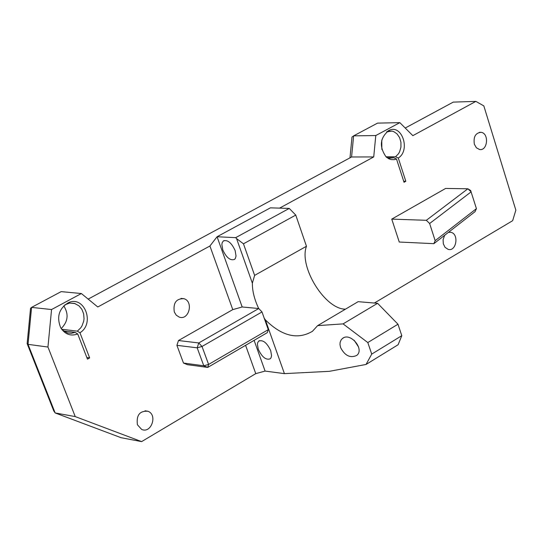 <?xml version="1.0" encoding="UTF-8"?>
<svg xmlns="http://www.w3.org/2000/svg" width="543" height="543" viewBox="0 0 543 543"><rect width="100%" height="100%" fill="white"/><g stroke="black" fill="none" stroke-linecap="round" stroke-linejoin="round"><path stroke-width="0.81" d="M386.589 131.929L391.897 131.073L393.756 131.616L397.103 133.945L399.6 137.644L400.938 142.239L400.944 147.146L399.621 151.735L398.508 153.723L395.548 156.778L398.29 158.02C410.861 150.336 401.868 123.641 388.91 130.449C379.917 137.82 378.987 146.644 386.127 156.927L388.876 158.821L391.13 159.574L394.232 159.649L396.505 159.004L393.763 157.762L389.032 158.257L386.786 157.497M395.548 156.778L385.985 156.798M381.783 140.067L381.858 149.461M393.763 157.762L387.383 157.769M398.29 158.02L405.818 181.287L404.04 182.278L396.505 159.004M64.868 304.854L69.585 303.082L74.54 303.415L78.952 305.824L81.891 309.361L83.649 313.84L84.036 318.775L83.697 321.252L82 325.888L80.69 327.924L77.31 331.155L79.95 332.757C95.317 323.485 84.24 294.903 68.214 302.797C58.956 308.6 56.445 316.895 60.68 327.68C64.984 334.379 70.671 336.477 77.737 333.979L75.09 332.37L71.364 333.3L67.583 332.974L62.045 329.757M77.31 331.155L61.671 329.255M63.775 305.845C68.9 314.085 68.045 321.653 61.196 328.549M75.09 332.37L63.402 330.938M79.95 332.757L89.663 357.918L87.464 359.147L77.737 333.979M279.57 208.132L373.72 156.934L375.79 135.546L399.838 122.643L412.843 135.655L475.878 101.385L483.833 105.905L515.85 210.141L512.653 220.696L374.358 303.035M245.592 345.321L255.76 373.645L141.601 441.615L75.233 416.596L47.954 347.045L51.551 309.544L31.575 307.386L30.537 308.322L27.15 343.638L53.777 410.963L55.148 412.938L28.026 344.343L31.575 307.386L61.155 291.625L81.382 293.539L97.774 306.985L209.917 246.006L232.771 309.625L178.484 340.529L176.916 345.334L197.184 347.825L198.765 342.952L202.023 346.475L197.184 347.825L203.781 365.778L208.607 364.441L207.738 367.414L203.781 365.778L183.48 363.057L176.916 345.334M27.15 343.638L28.026 344.343L47.954 347.045M141.601 441.615L121.048 437.692L55.148 412.938L75.233 416.596M405.221 128.033L453.242 102.118L475.878 101.385M349.984 157.837L351.993 137.08L353.622 135.865L377.541 123.125L399.838 122.643M88.17 299.105L351.579 156.975L353.622 135.865L375.79 135.546M373.72 156.934L351.579 156.975M51.551 309.544L81.382 293.539M448.403 232.37L450.86 232.316C459.222 233.809 456.446 251.796 448.219 249.413L445.043 247.336L443.326 243.807L443.088 239.68L444.663 235.282M474.358 144.234C473.265 136.863 475.505 132.886 481.084 132.316C489.365 133.266 487.662 151.307 479.469 149.474L476.394 147.777L474.358 144.234M137.413 424.769C136.212 415.123 139.755 410.63 148.035 411.289C157.877 414.893 151.144 433.993 141.628 429.398L137.413 424.769M174.303 312.008C173.007 302.933 176.217 298.494 183.934 298.691C193.892 301.426 188.916 320.825 179.204 317.092L176.271 315.205L174.303 312.008M255.76 373.645L265.093 371.079L254.11 340.346M265.364 319.861C281.892 336.192 297.584 340.006 312.435 331.311L317.628 325.63L343.081 323.886L367.808 342.558L371.724 354.111L366.057 364.455L329.377 371.324L284.417 373.632L265.364 319.861L264.203 318.171L268.276 329.655L267.312 332.642L207.738 367.414L187.416 364.679L183.48 363.057M232.771 309.625L242.178 306.978L217.078 236.741L209.917 246.006M242.178 306.978L258.699 308.519C254.409 299.431 252.291 290.98 252.359 283.168L236.572 238.608L235.669 237.664L217.078 236.741L270.373 207.854L289.256 208.417L235.669 237.664M235.133 250.567L236.029 255.943L235.465 258.244L234.556 259.391C230.32 260.864 226.383 257.681 222.766 249.855L221.856 244.459L222.209 242.646L223.343 240.99C227.578 239.531 231.508 242.721 235.133 250.567M475.05 211.661L476.421 208.641L435.153 240.664L433.877 243.671L475.05 211.661M433.877 243.671L399.261 242.029L391.747 219.114L445.64 188.435L467.869 188.788L426.343 220.302L429.628 223.506L471.154 191.849L467.869 188.788L470.652 190.512L476.421 208.641M391.747 219.114L426.343 220.302M435.153 240.664L429.628 223.506M268.276 329.655L208.607 364.441L202.023 346.475L261.998 311.947L258.753 308.526L198.765 342.952L178.484 340.529M264.203 318.171L261.998 311.947M258.264 349.224L257.416 344.276L257.721 342.613L258.739 341.072C263.002 339.585 266.993 342.796 270.713 350.703L271.554 355.631L271.052 357.742L270.238 358.814C265.975 360.314 261.984 357.111 258.264 349.224M354.151 340.264L358.584 347.031M340.59 347.561L339.979 344.5L340.135 342.348L341.133 339.898L342.436 338.506C350.269 331.712 365.093 349.502 356.595 355.495C350.147 358.312 344.812 355.665 340.59 347.561M236.572 238.608L243.461 243.807L254.626 275.382L252.359 283.168M371.724 354.111L401.786 335.683L398.107 344.737L366.057 364.455M265.093 371.079L284.417 373.632M345.457 309.171C325.026 309.34 298.643 266.749 306.462 246.257L254.626 275.382M401.786 335.683L397.978 324.219L377.602 303.306L358.129 301.677L317.628 325.63M306.462 246.257L295.759 215.082L243.461 243.807M295.759 215.082L289.256 208.417M377.602 303.306L343.081 323.886M397.978 324.219L367.808 342.558M89.663 357.918L86.832 357.525M405.818 181.287L403.714 181.26M386.928 131.766L388.91 130.449M391.897 131.073L388.849 131.128M66.531 303.971L68.214 302.797M75.138 303.612L69.748 303.062M450.86 232.316L449.034 232.241M481.084 132.316L479.381 132.343M148.035 411.289L145.015 410.773M183.934 298.691L181.023 298.419M259.506 340.624L258.739 341.072M224.164 240.542L223.343 240.99M343.658 337.766L342.436 338.506"/></g></svg>
